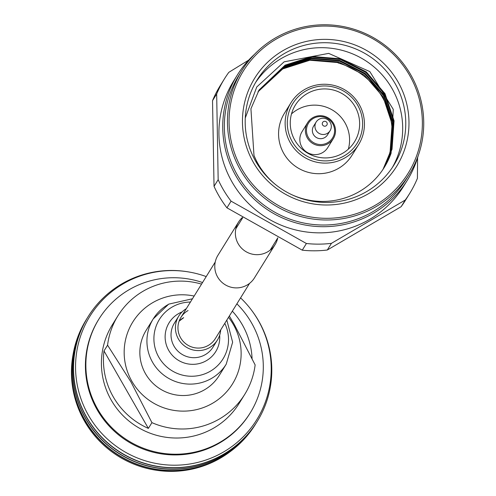 <?xml version="1.0" encoding="UTF-8"?>
<svg xmlns="http://www.w3.org/2000/svg" width="496" height="496" viewBox="0 0 496 496"><rect width="100%" height="100%" fill="white"/><g stroke="black" fill="none" stroke-linecap="round" stroke-linejoin="round"><path stroke-width="0.74" d="M242.339 217.527A21.477 21.216 31.8 0 0 238.204 243.778A21.477 21.216 31.8 0 0 277.729 237.95M238.52 222.078L217.93 255.297A21.477 21.216 31.8 0 0 217.608 276.997A21.477 21.216 31.8 0 0 254.429 277.927L275.026 244.708M188.077 310.552A20.212 19.97 31.8 0 0 183.644 341.849A20.212 19.97 31.8 0 0 215.27 338.694L249.581 283.352M186.341 308.648A22.735 22.463 31.8 0 0 181.84 343.573A22.735 22.463 31.8 0 0 220.695 329.945M168.442 304.377A42.947 42.433 31.8 0 0 153.227 318.916L146.146 330.33A42.947 42.433 31.8 0 0 151.943 382.292A42.947 42.433 31.8 0 0 203.937 390.123A42.947 42.433 31.8 0 0 219.151 375.59L226.226 364.169L232.636 342.209L226.815 320.075M229.338 316.002L234.174 324.229L255.136 364.926A74.598 73.699 -148.2 0 1 244.751 394.357L239.159 403.384A74.598 73.699 -148.2 0 1 212.728 428.631A74.598 73.699 -148.2 0 1 111.253 400.148A74.598 73.699 -148.2 0 1 112.356 324.768L117.949 315.747A74.598 73.699 -148.2 0 1 201.556 284.109M202.535 282.528A89.02 87.947 31.8 0 0 130.467 288.939A89.02 87.947 31.8 0 0 98.921 319.071A89.02 87.947 31.8 0 0 110.937 426.765A89.02 87.947 31.8 0 0 218.699 443.009A89.02 87.947 31.8 0 0 250.238 412.877A89.02 87.947 31.8 0 0 236.89 303.825M194.153 296.05A58.683 57.976 31.8 0 0 135.191 318.451A58.683 57.976 31.8 0 0 131.905 381.337A58.683 57.976 31.8 0 0 211.73 403.744A58.683 57.976 31.8 0 0 233.393 324.582A58.683 57.976 31.8 0 0 228.507 317.347M103.999 350.932L148.36 428.395A74.598 73.699 31.8 0 1 113.28 396.881A74.598 73.699 31.8 0 1 103.999 350.932L107.564 345.179L130.963 381.951L151.931 422.642A74.598 73.699 -148.2 0 0 244.751 394.357M252.067 358.496A74.598 73.699 31.8 0 0 242.29 324.731A74.598 73.699 31.8 0 0 232.339 311.159M148.36 428.395L151.931 422.642M107.564 345.179A74.598 73.699 -148.2 0 1 117.949 315.747M98.921 319.071L98.475 319.79A89.02 87.947 31.8 0 0 110.49 427.484A89.02 87.947 31.8 0 0 218.252 443.728A89.02 87.947 31.8 0 0 249.792 413.596L250.238 412.877M206.218 276.582A98.165 96.987 31.8 0 0 124.738 282.943A98.165 96.987 31.8 0 0 88.505 415.363A98.165 96.987 31.8 0 0 222.041 452.842A98.165 96.987 31.8 0 0 240.572 297.879M189.931 272.168A99.46 98.264 31.8 0 0 123.368 282.993A99.46 98.264 31.8 0 0 88.127 316.659A99.46 98.264 31.8 0 0 101.556 436.988A99.46 98.264 31.8 0 0 221.954 455.136A99.46 98.264 31.8 0 0 257.201 421.47A99.46 98.264 31.8 0 0 251.77 310.502M88.083 316.739A99.46 98.264 31.8 0 0 88.034 316.814A99.46 98.264 31.8 0 0 101.457 437.15A99.46 98.264 31.8 0 0 221.861 455.291A99.46 98.264 31.8 0 0 257.102 421.631A99.46 98.264 31.8 0 0 257.151 421.55M87.643 317.452A99.46 98.264 31.8 0 0 87.246 318.085A99.46 98.264 31.8 0 0 100.669 438.414A99.46 98.264 31.8 0 0 221.073 456.562A99.46 98.264 31.8 0 0 256.314 422.896A99.46 98.264 31.8 0 0 256.705 422.263M87.197 318.165A99.46 98.264 31.8 0 0 87.147 318.24A99.46 98.264 31.8 0 0 100.576 438.576A99.46 98.264 31.8 0 0 220.974 456.717A99.46 98.264 31.8 0 0 256.215 423.057A99.46 98.264 31.8 0 0 256.265 422.976M86.757 318.878A99.46 98.264 31.8 0 0 86.36 319.511A99.46 98.264 31.8 0 0 99.789 439.84A99.46 98.264 31.8 0 0 220.187 457.988A99.46 98.264 31.8 0 0 255.428 424.322A99.46 98.264 31.8 0 0 255.818 423.689M86.31 319.585A99.46 98.264 31.8 0 0 86.267 319.666A99.46 98.264 31.8 0 0 99.69 440.002A99.46 98.264 31.8 0 0 220.094 458.143A99.46 98.264 31.8 0 0 255.335 424.483A99.46 98.264 31.8 0 0 255.384 424.402M73.079 354.46A98.927 97.737 31.8 0 0 113.038 452.699A98.927 97.737 31.8 0 0 219.065 458.912A98.927 97.737 31.8 0 0 230.032 451.769M214.036 186.335L218.166 179.664A108.909 107.601 -148.2 0 0 222.865 188.846A108.909 107.601 -148.2 0 0 231.068 201.159L226.932 207.824A108.909 107.601 -148.2 0 1 218.73 195.517A108.909 107.601 -148.2 0 1 214.036 186.335L212.53 100.669A108.909 107.601 31.8 0 1 220.342 85.461L224.477 78.79A108.909 107.601 31.8 0 0 216.665 93.998L212.53 100.669M248.694 60.103L228.811 72.342A108.909 107.601 31.8 0 0 224.477 78.79M216.665 93.998L218.166 179.664M231.068 201.159L306.398 243.499L302.262 250.17A108.909 107.601 31.8 0 0 327.31 250.009L401.14 206.689A108.909 107.601 31.8 0 0 405.474 200.235L409.609 193.564A108.909 107.601 31.8 0 0 417.415 178.362L417.582 157.753M226.932 207.824L302.262 250.17M306.398 243.499A108.909 107.601 31.8 0 0 331.446 243.338L327.31 250.009M331.446 243.338L405.275 200.018L401.14 206.689M405.275 200.018A108.909 107.601 31.8 0 0 409.609 193.564M326.901 122.549A2.486 2.455 -148.2 0 1 325.977 125.903A2.486 2.455 -148.2 0 1 322.598 124.949A2.486 2.455 -148.2 0 1 323.516 121.594A2.486 2.455 -148.2 0 1 326.901 122.549M316.033 130.33A8.203 8.11 -148.2 0 1 316.15 122.041A8.203 8.11 -148.2 0 1 330.224 122.394A8.203 8.11 -148.2 0 1 330.1 130.69A8.203 8.11 -148.2 0 1 316.033 130.33M254.516 54.318A99.956 98.754 31.8 0 0 237.398 74.939L233.585 81.09A99.956 98.754 31.8 0 0 232.109 182.094A99.956 98.754 31.8 0 0 403.502 186.428L407.309 180.284A99.956 98.754 31.8 0 0 418.171 155.775M330.1 130.69L327.509 134.875A8.203 8.11 -148.2 0 1 313.435 134.515A8.203 8.11 -148.2 0 1 313.559 126.226L316.15 122.041M237.398 74.939A99.956 98.754 31.8 0 0 235.916 175.95A99.956 98.754 31.8 0 0 407.309 180.284M327.534 142.774A14.124 13.956 -148.2 0 1 308.32 137.38A14.124 13.956 -148.2 0 1 313.534 118.327A14.124 13.956 -148.2 0 1 332.742 123.721A14.124 13.956 -148.2 0 1 327.534 142.774M241.905 70.494L238.787 75.535A98.468 97.284 31.8 0 0 237.33 175.032A98.468 97.284 31.8 0 0 406.162 179.298L409.287 174.263A98.468 97.284 31.8 0 0 410.744 74.766A98.468 97.284 31.8 0 0 241.905 70.494A98.468 97.284 31.8 0 0 240.448 169.998A98.468 97.284 31.8 0 0 409.287 174.263M333.523 123.368A15.116 14.936 -148.2 0 1 327.943 143.766A15.116 14.936 -148.2 0 1 307.601 122.717A15.116 14.936 -148.2 0 1 333.523 123.368M307.601 122.717L302.045 131.676A15.116 14.936 31.8 0 0 301.822 146.952A15.116 14.936 31.8 0 0 327.744 147.603L333.3 138.644M241.862 169.08A96.974 95.809 -148.2 0 1 277.655 38.266A96.974 95.809 -148.2 0 1 409.572 75.287A96.974 95.809 -148.2 0 1 373.779 206.1A96.974 95.809 -148.2 0 1 241.862 169.08M348.347 149.153A34.813 34.391 31.8 0 0 344.999 122.803A34.813 34.391 31.8 0 0 291.493 113.913M253.475 162.589A83.545 82.541 -148.2 0 1 284.313 49.885A83.545 82.541 -148.2 0 1 397.966 81.784A83.545 82.541 -148.2 0 1 367.127 194.482A83.545 82.541 -148.2 0 1 253.475 162.589M355.049 106.59A34.813 34.391 -148.2 0 1 354.535 141.769A34.813 34.391 -148.2 0 1 294.847 140.263A34.813 34.391 -148.2 0 1 295.362 105.084A34.813 34.391 -148.2 0 1 355.049 106.59M395.138 83.619A80.563 79.596 -148.2 0 1 393.948 165.025A80.563 79.596 -148.2 0 1 255.812 161.535A80.563 79.596 -148.2 0 1 257.002 80.129A80.563 79.596 -148.2 0 1 395.138 83.619M357.628 105.152A37.795 37.343 -148.2 0 1 343.678 156.135A37.795 37.343 -148.2 0 1 292.268 141.701A37.795 37.343 -148.2 0 1 306.218 90.718A37.795 37.343 -148.2 0 1 357.628 105.152M255.508 82.64A80.563 79.596 -148.2 0 1 282.466 57.827A80.563 79.596 -148.2 0 1 392.057 88.586A80.563 79.596 -148.2 0 1 392.361 167.481M290.383 142.929A39.785 39.308 -148.2 0 1 290.972 102.728A39.785 39.308 -148.2 0 1 359.191 104.451A39.785 39.308 -148.2 0 1 358.602 144.652A39.785 39.308 -148.2 0 1 290.383 142.929M384.363 167.27L391.102 153.208L393.254 109.337L369.805 71.573L328.681 53.382L284.127 61.826L256.742 87.005L245.266 118.048M383.867 168.057L391.648 149.904L393.675 121.427L384.617 94.24L365.881 72.478L340.312 59.433L311.817 57.071L284.747 65.745L258.937 90.222M383.358 168.845L390.662 151.491L392.689 123.014L383.637 95.833L364.895 74.065L339.326 61.02L310.831 58.658L283.762 67.332L258.453 91.022M338.204 62.57L338.117 62.967L338.34 62.608L309.845 60.245L282.776 68.919L257.982 91.828M384.059 167.76L392.026 149.29L394.053 120.813L384.995 93.632L366.259 71.87L340.69 58.819L312.195 56.463L285.126 65.137L259.123 89.919L250.926 108.76L253.983 155.477L259.017 166.681M253.983 155.477A73.6 72.714 31.8 0 0 258.18 164.052A73.6 72.714 31.8 0 0 276.241 185.132M291.344 194.494A73.6 72.714 31.8 0 0 358.304 192.157A73.6 72.714 31.8 0 0 384.381 167.245A73.6 72.714 31.8 0 0 391.102 153.208M358.602 144.652L352.03 155.242A39.785 39.308 -148.2 0 1 283.817 153.518A39.785 39.308 -148.2 0 1 284.406 113.317L290.972 102.728M383.042 169.322L390.061 152.47L392.082 123.994L383.03 96.807L364.287 75.045L338.718 62L310.223 59.638L283.154 68.312L258.162 91.518M383.557 168.541L391.04 150.883L393.068 122.4L384.016 95.22L365.273 73.458L339.704 60.407L311.209 58.051L284.14 66.724L258.639 90.718M338.117 62.967A73.6 72.714 -148.2 0 1 382.552 97.576A73.6 72.714 -148.2 0 1 382.875 169.57M183.681 317.651A20.212 19.97 31.8 0 0 179.099 321.179M178.771 316.064L174.369 323.163A22.735 22.463 31.8 0 0 204.966 354.82A22.735 22.463 31.8 0 0 213.02 347.126L217.422 340.027M182.088 311.922A27.404 27.075 31.8 0 0 178.858 313.453A27.404 27.075 31.8 0 0 168.739 350.424A27.404 27.075 31.8 0 0 206.02 360.883A27.404 27.075 31.8 0 0 219.66 335.209M190.433 302.045A37.429 36.983 31.8 0 0 172.658 306.757A37.429 36.983 31.8 0 0 158.844 357.25A37.429 36.983 31.8 0 0 209.765 371.541A37.429 36.983 31.8 0 0 224.787 323.342M192.46 298.778L168.69 304.135L153.227 318.916A42.947 42.433 31.8 0 0 159.024 370.872A42.947 42.433 31.8 0 0 211.011 378.708A42.947 42.433 31.8 0 0 226.226 364.169M277.822 237.795L270.171 250.133M242.699 217.744L235.817 228.836M215.227 262.055L180.916 317.397M183.452 317.88L179.081 321.216"/></g></svg>
